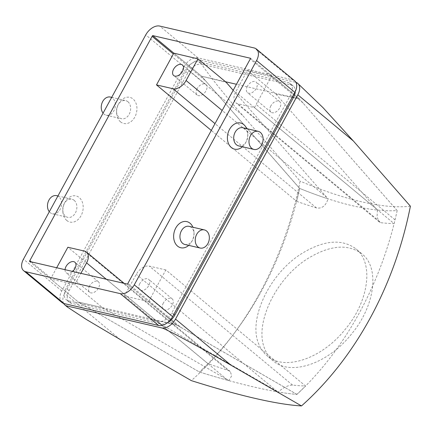 <?xml version="1.0" encoding="UTF-8"?>
<svg xmlns="http://www.w3.org/2000/svg" width="432" height="432" viewBox="0 0 432 432"><rect width="100%" height="100%" fill="white"/><g stroke="black" fill="none" stroke-linecap="round" stroke-linejoin="round"><path stroke-width="0.32" stroke-dasharray="2.16 1.62" d="M394.114 223.636A291.53 216.988 -77 0 0 395.042 219.866A291.4 216.562 102.7 0 0 397.143 210.568A265.405 83.786 34.8 0 1 377.417 210.065L275.913 94.079L247.385 70.378L235.678 92.021A11.745 7.349 -50.3 0 0 235.84 102.778A11.745 7.349 -50.3 0 0 237.881 103.772L254.464 107.611L394.114 223.636A286.108 66.917 -151.4 0 1 381.051 222.718L237.881 103.772M377.417 210.065L377.066 217.15L379.274 221.945L381.051 222.718M275.913 94.079L299.398 98.869L271.669 75.838L247.385 70.378M254.464 107.611L271.669 75.838M397.165 210.568A291.53 216.988 -77 0 1 296.935 394.405A265.405 39.236 -157.4 0 1 199.449 372.017L82.831 304.657L199.449 372.017A265.405 39.236 -157.4 0 0 228.863 380.635L231.73 375.694L230.197 371.482L227.918 370.294A286.108 66.917 28.6 0 1 208.013 363.674A292.313 217.571 -77 0 1 199.449 372.017A292.313 217.571 103 0 0 299.57 188.384A265.405 83.786 34.8 0 0 397.165 210.568L299.398 98.869L397.143 210.568M247.358 86.324A6.853 4.288 -50.3 0 0 247.439 92.626A6.853 4.288 -50.3 0 0 255.118 90.099A6.853 4.288 -50.3 0 0 256.198 82.085A6.853 4.288 -50.3 0 0 247.358 86.324M270.859 105.845A6.853 4.288 -50.3 0 0 270.94 112.153A6.853 4.288 -50.3 0 0 278.613 109.62A6.853 4.288 -50.3 0 0 279.693 101.606A6.853 4.288 -50.3 0 0 270.859 105.845M296.665 201.366A286.108 66.917 -151.4 0 0 316.494 207.954C322.034 208.807 325.885 205.772 328.05 198.844A265.405 83.786 34.8 0 1 299.7 188.438A292.356 217.604 -77 0 1 296.665 201.366L211.291 130.437M299.7 188.438L201.533 76.189L173.804 53.152L201.533 76.189L226.217 82.35M233.172 90.31L328.05 198.844M197.089 88.749A6.853 4.288 -50.3 0 0 197.165 95.056A6.853 4.288 -50.3 0 0 204.844 92.524A6.853 4.288 -50.3 0 0 205.924 84.515A6.853 4.288 -50.3 0 0 197.089 88.749M165.839 269.946L149.348 266.123A11.745 7.349 -50.3 0 0 136.264 274.342L124.4 295.958L148.597 301.568L165.839 269.946L305.51 385.992A286.108 66.917 28.6 0 1 292.523 385.074C288.122 385.182 283.354 387.482 278.224 391.981A265.405 39.236 -157.4 0 0 296.86 394.4L177.017 325.177L148.597 301.568M177.017 325.177L152.82 319.572L278.224 391.981M296.86 394.4A291.573 217.021 103 0 0 305.51 385.992M152.82 319.572L124.4 295.958M139.822 283.559A6.853 4.288 -50.3 0 0 139.903 289.861A6.853 4.288 -50.3 0 0 147.577 287.334A6.853 4.288 -50.3 0 0 148.662 279.32A6.853 4.288 -50.3 0 0 139.822 283.559M163.323 303.08A6.853 4.288 -50.3 0 0 163.399 309.382A6.853 4.288 -50.3 0 0 171.077 306.855A6.853 4.288 -50.3 0 0 172.157 298.841A6.853 4.288 -50.3 0 0 163.323 303.08M208.013 363.674L67.867 247.239M56.689 267.748L50.987 278.203A2.743 1.717 -50.3 0 0 50.657 279.018L74.758 284.602L80.887 273.353M228.863 380.635L102.481 307.638L74.758 284.602M102.481 307.638L78.386 302.054L50.657 279.018M29.511 261.446L78.386 302.054L82.831 304.657L78.386 302.054L176.251 324.734L180.905 327.386L127.915 283.36M65.043 269.681A6.853 4.288 -50.3 0 0 66.134 272.765A6.853 4.288 -50.3 0 0 72.635 271.442M89.554 285.984A6.853 4.288 -50.3 0 0 89.635 292.286A6.853 4.288 -50.3 0 0 97.308 289.759A6.853 4.288 -50.3 0 0 98.388 281.745A6.853 4.288 -50.3 0 0 89.554 285.984M66.76 220.455A13.408 9.979 -77 0 1 62.84 211.523A13.408 9.979 -77 0 1 64.984 202.273A13.408 9.979 -77 0 1 79.267 197.575A13.408 9.979 -77 0 1 81.043 215.708A13.408 9.979 -77 0 1 66.76 220.455M61.916 302.503A12.528 7.835 129.7 0 1 61.771 290.979L184.054 66.695A12.528 7.835 129.7 0 1 198.034 57.888L292.545 79.796A12.528 7.835 129.7 0 1 294.721 80.854M120.523 121.851A13.408 9.979 -77 0 1 116.597 112.925A13.408 9.979 -77 0 1 118.741 103.669A13.408 9.979 -77 0 1 133.029 98.977A13.408 9.979 -77 0 1 134.806 117.104A13.408 9.979 -77 0 1 120.523 121.851M242.482 146.772A13.408 9.979 103 0 0 245.597 142.819A13.408 9.979 103 0 0 247.741 133.569A13.408 9.979 103 0 0 246.683 128.644M188.719 245.376A13.408 9.979 103 0 0 191.84 241.423A13.408 9.979 103 0 0 193.984 232.168A13.408 9.979 103 0 0 192.92 227.248M127.375 284.132L176.251 324.734M225.482 81.74L201.533 76.189L299.57 188.384M250.522 58.266L299.398 98.869L236.455 84.283M63.628 303.431A12.528 7.835 129.7 0 1 64.708 293.414L186.991 69.136A12.528 7.835 129.7 0 1 200.972 60.329C194.719 56.857 217.571 87.075 242.53 115.279L300.121 181.132A299.84 223.177 103 0 1 191.354 380.63M300.213 85.417L295.483 82.237A12.528 7.835 129.7 0 1 295.947 82.361M198.763 61.825L288.176 82.544A12.528 7.835 129.7 0 1 290.353 83.603A12.528 7.835 129.7 0 1 290.498 95.132L171.86 312.725A12.528 7.835 129.7 0 1 157.874 321.532L68.461 300.807A12.528 7.835 129.7 0 1 66.285 299.749A12.528 7.835 129.7 0 1 66.139 288.225L184.777 70.632A12.528 7.835 129.7 0 1 198.763 61.825L201.695 64.265L291.114 84.985A12.528 7.835 129.7 0 1 293.29 86.044A12.528 7.835 129.7 0 1 295.288 91.557M167.605 322.58A12.528 7.835 129.7 0 1 160.812 323.973L71.399 303.248A12.528 7.835 129.7 0 1 69.223 302.189A12.528 7.835 129.7 0 1 69.077 290.666L187.715 73.067A12.528 7.835 129.7 0 1 201.695 64.265M200.972 60.329L295.483 82.237M264.713 348.808C253.87 323.849 276.091 277.684 308.594 258.077L308.599 258.071C330.329 245.106 348.084 243.686 361.876 253.822C380.111 267.716 375.014 306.261 351.216 334.4C327.974 363.755 290.434 376.439 273.17 360.844C269.433 357.718 266.614 353.705 264.713 348.808M410.4 206.204A271.183 85.612 34.8 0 1 300.121 181.132M259.022 344.633C247.423 319.901 269.66 272.9 302.567 253.071C324.292 240.095 342.052 238.675 355.838 248.805C374.069 262.699 368.977 301.234 345.184 329.378C321.948 358.738 284.402 371.428 267.143 355.833C263.623 352.895 260.917 349.164 259.022 344.633M296.935 394.405L180.905 327.386M184.901 244.49A9.304 6.923 103 0 0 192.569 240.1A9.304 6.923 103 0 0 194.054 233.68A9.304 6.923 103 0 0 191.333 227.486A9.304 6.923 103 0 0 189.103 226.363M238.664 145.886A9.304 6.923 103 0 0 246.326 141.496A9.304 6.923 103 0 0 247.817 135.076A9.304 6.923 103 0 0 245.09 128.882A9.304 6.923 103 0 0 242.865 127.759M127.91 101.725A9.304 6.923 -77 0 1 129.843 112.817A9.304 6.923 -77 0 1 121.478 118.73A9.304 6.923 -77 0 1 119.248 117.607A9.304 6.923 -77 0 1 116.527 111.413A9.304 6.923 -77 0 1 118.017 104.992A9.304 6.923 -77 0 1 125.68 100.602A9.304 6.923 -77 0 1 127.91 101.725M74.153 200.324A9.304 6.923 -77 0 1 76.086 211.421A9.304 6.923 -77 0 1 67.721 217.334A9.304 6.923 -77 0 1 65.491 216.211A9.304 6.923 -77 0 1 62.77 210.017A9.304 6.923 -77 0 1 64.255 203.596A9.304 6.923 -77 0 1 71.923 199.206A9.304 6.923 -77 0 1 74.153 200.324M56.635 195.664A9.304 6.923 -77 0 1 58.865 196.781A9.304 6.923 -77 0 1 60.799 207.878A9.304 6.923 -77 0 1 52.434 213.791A9.304 6.923 -77 0 1 49.313 211.756M110.398 97.06A9.304 6.923 -77 0 1 112.628 98.183A9.304 6.923 -77 0 1 114.561 109.274A9.304 6.923 -77 0 1 106.196 115.187A9.304 6.923 -77 0 1 103.075 113.152M376.472 208.996L235.678 92.021M395.042 219.866L256.165 104.49M316.494 207.954L215.001 123.633M326.803 197.413L222.172 110.484M292.523 385.074L149.348 266.123M277.025 391.284L136.264 274.342M227.918 370.294L84.424 251.078M31.331 261.868L50.987 278.203M227.146 379.642L106.304 279.245M184.054 66.695L145.751 34.879M61.771 290.979L23.468 259.157M205.114 80.379L173.351 53.989M303.188 103.108L250.198 59.081M120.247 339.563L64.708 293.414M242.53 115.279L186.991 69.136M198.034 57.888L159.737 26.071M292.545 79.796L254.243 47.974M187.715 73.067L184.777 70.632M291.114 84.985L288.176 82.544M292.469 96.773L290.498 95.132M173.837 314.366L171.86 312.725M160.812 323.973L157.874 321.532M71.399 303.248L68.461 300.807M69.077 290.666L66.139 288.225M379.274 221.945L235.84 102.778M279.693 101.606L256.198 82.085M270.94 112.153L247.439 92.626M205.924 84.515L182.428 64.989M197.165 95.056L173.669 75.53M172.157 298.841L148.662 279.32M163.399 309.382L139.903 289.861M230.197 371.482L124.157 283.381M98.388 281.745L74.893 262.224M89.635 292.286L66.134 272.765M293.29 86.044L290.353 83.603M69.223 302.189L66.285 299.749M361.876 253.822L355.838 248.805M273.17 360.844L267.143 355.833M194.054 233.68L193.984 232.168M192.569 240.1L191.84 241.423M247.817 135.076L247.741 133.569M246.326 141.496L245.597 142.819M116.527 111.413L116.597 112.925M118.017 104.992L118.741 103.669M62.77 210.017L62.84 211.523M64.255 203.596L64.984 202.273M52.434 213.791L67.721 217.334M57.926 195.961L71.923 199.206M106.196 115.187L121.478 118.73M111.683 97.357L125.68 100.602"/><path stroke-width="0.65" d="M211.291 130.437L156.492 84.904L173 88.733A11.745 7.349 -50.3 0 0 186.089 80.509L197.948 58.865L173.804 53.152L156.492 84.904M233.172 90.31L226.217 82.35L197.948 58.865M173.588 69.228A6.853 4.288 -50.3 0 0 173.669 75.53A6.853 4.288 -50.3 0 0 181.348 73.003A6.853 4.288 -50.3 0 0 182.428 64.989A6.853 4.288 -50.3 0 0 173.588 69.228M80.887 273.353L86.6 262.877A11.745 7.349 -50.3 0 0 86.465 252.072A11.745 7.349 -50.3 0 0 84.424 251.078L67.867 247.239L56.689 267.748M72.635 271.442A6.853 4.288 -50.3 0 0 74.893 262.224A6.853 4.288 -50.3 0 0 66.053 266.463A6.853 4.288 -50.3 0 0 65.043 269.681M23.468 259.157L145.751 34.879A12.528 7.835 129.7 0 1 159.737 26.071L254.243 47.974A12.528 7.835 129.7 0 1 256.419 49.032A12.528 7.835 129.7 0 1 256.565 60.561L134.282 284.839A12.528 7.835 129.7 0 1 120.301 293.647L25.79 271.739A12.528 7.835 129.7 0 1 23.614 270.68A12.528 7.835 129.7 0 1 23.468 259.157M246.683 128.644A13.408 9.979 103 0 0 243.821 124.637A13.408 9.979 103 0 0 230.45 127.904A13.408 9.979 103 0 0 229.397 145.314A13.408 9.979 103 0 0 242.482 146.772M256.419 49.032L294.721 80.854A12.528 7.835 129.7 0 1 294.867 92.378L172.584 316.661A12.528 7.835 129.7 0 1 158.603 325.463L64.093 303.561A12.528 7.835 129.7 0 1 61.916 302.503L23.614 270.68M192.92 227.248A13.408 9.979 103 0 0 190.058 223.241A13.408 9.979 103 0 0 176.693 226.508A13.408 9.979 103 0 0 175.64 243.913A13.408 9.979 103 0 0 188.719 245.376M152.658 35.586L250.522 58.266A2.743 1.717 129.7 0 1 250.198 59.081L127.915 283.36A2.743 1.717 129.7 0 1 127.375 284.132L29.511 261.446A2.743 1.717 129.7 0 1 29.84 260.631L152.118 36.353A2.743 1.717 129.7 0 1 152.658 35.586L173.804 53.152M295.947 82.361A12.528 7.835 129.7 0 1 297.659 83.295L323.087 107.735L353.344 140.962L410.4 206.204A298.976 222.529 -77 0 1 301.504 405.929A271.183 40.095 -157.4 0 1 191.354 380.63L120.247 339.563L86.254 319.405L67.408 307.066L67.03 306.002A12.528 7.835 129.7 0 1 64.854 304.943A12.528 7.835 129.7 0 1 63.628 303.431M297.659 83.295A12.528 7.835 129.7 0 1 297.805 94.819L175.522 319.097A12.528 7.835 129.7 0 1 161.541 327.904C162.826 327.256 201.064 347.787 231.061 365.245L175.522 319.097M301.504 405.929L231.061 365.245M295.288 91.557A12.528 7.835 129.7 0 1 293.431 97.573L174.798 315.166A12.528 7.835 129.7 0 1 167.605 322.58M161.541 327.904L67.03 306.002M236.455 84.283L225.482 81.74M204.385 229.905L189.103 226.363A9.304 6.923 103 0 0 180.738 232.276A9.304 6.923 103 0 0 182.671 243.367A9.304 6.923 103 0 0 184.901 244.49L200.183 248.033A9.304 6.923 103 0 0 209.034 240.532A9.304 6.923 103 0 0 204.385 229.905A9.304 6.923 103 0 0 196.02 235.818A9.304 6.923 103 0 0 197.959 246.91A9.304 6.923 103 0 0 200.183 248.033M258.147 131.301L242.865 127.759A9.304 6.923 103 0 0 234.495 133.672A9.304 6.923 103 0 0 236.434 144.769A9.304 6.923 103 0 0 238.664 145.886L253.946 149.429A9.304 6.923 103 0 0 262.791 141.928A9.304 6.923 103 0 0 258.147 131.301A9.304 6.923 103 0 0 249.782 137.214A9.304 6.923 103 0 0 251.716 148.311A9.304 6.923 103 0 0 253.946 149.429M49.313 211.756A9.304 6.923 -77 0 1 48.573 200.842A9.304 6.923 -77 0 1 56.635 195.664L57.926 195.961M103.075 113.152A9.304 6.923 -77 0 1 102.335 102.238A9.304 6.923 -77 0 1 110.398 97.06L111.683 97.357M215.001 123.633L173 88.733M222.172 110.484L186.089 80.509M106.304 279.245L86.6 262.877M172.584 316.661L134.282 284.839M294.867 92.378L256.565 60.561M31.331 261.868L29.84 260.631M173.351 53.989L152.118 36.353M353.344 140.962L297.805 94.819M158.603 325.463L120.301 293.647M64.093 303.561L25.79 271.739M293.431 97.573L292.469 96.773M174.798 315.166L173.837 314.366M124.157 283.381L86.465 252.072M67.408 307.066L64.854 304.943"/></g></svg>
